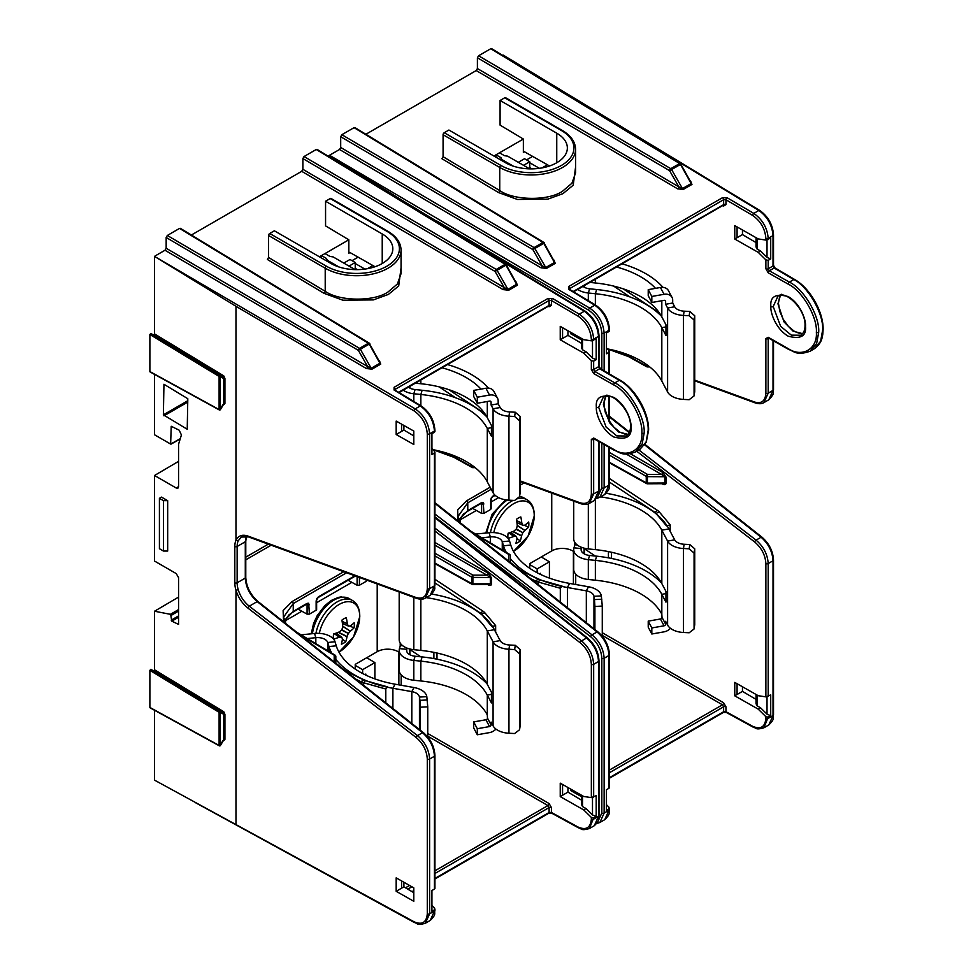 <?xml version="1.0" encoding="UTF-8"?>
<svg xmlns="http://www.w3.org/2000/svg" width="973" height="973" viewBox="0 0 973 973"><rect width="100%" height="100%" fill="white"/><g stroke="black" fill="none" stroke-linecap="round" stroke-linejoin="round"><path stroke-width="1.46" d="M400.207 643.031L400.207 645.476L402.713 645.731M477.305 728.716L477.305 734.761L473.693 727.95L473.693 721.905L477.305 728.716L489.516 726.563A1.642 1.289 152.1 0 0 491.097 724.934L491.097 722.075L493.08 725.822A18.268 10.545 0 0 0 508.952 733.241L514.632 733.533L519.558 729.75L519.558 653.844L514.632 649.563L508.952 649.271A18.268 10.545 180 0 1 493.08 641.852L487.291 630.93A84.906 49.015 0 0 0 426.113 597.629M477.305 734.761L489.516 732.608A9.049 7.066 152.1 0 0 495.926 729.057M399.185 591.998L399.185 639.626A17.684 10.217 0 0 0 413.805 649.684L420.847 650.402A84.906 49.015 180 0 1 487.291 684.335L491.438 692.156L491.438 702.907L487.291 695.087A84.906 49.015 0 0 0 420.847 661.141L413.805 660.424A17.684 10.217 180 0 1 399.185 650.365L399.185 670.19A17.684 10.217 0 0 0 413.805 680.249L420.847 680.966A84.906 49.015 180 0 1 487.291 714.9L487.485 718.123A1.642 1.289 -27.9 0 1 485.916 719.752L473.693 721.905M301.107 634.846L314.534 633.472A17.684 10.217 180 0 1 335.028 641.754L336.269 645.817A84.906 49.015 -0 0 0 395.062 684.189L413.975 687.522A18.268 10.545 180 0 1 426.819 696.692L427.755 706.836L427.755 737.023M427.755 706.836L420.372 707.213L420.372 730.261M335.831 659.341A92.313 53.296 -0 0 0 392.897 688.276L411.81 691.608A10.861 6.276 180 0 1 419.448 697.057L419.947 700.341L427.317 699.976M420.372 707.213L419.947 700.341M519.558 729.75L520.202 725.493L520.202 649.587L519.558 653.844M514.632 649.563L515.276 645.306L509.597 645.014A10.861 6.276 180 0 1 500.158 640.599L494.381 629.689A92.313 53.296 0 0 0 431.781 594.077M515.276 645.306L520.202 649.587M307.31 638.556L315.824 637.68A10.289 5.935 180 0 1 327.731 642.496L328.971 646.559A92.313 53.296 -0 0 0 331.757 653.163M486.95 683.703A92.313 53.296 0 0 0 422.124 656.933L415.094 656.216A10.289 5.935 180 0 1 406.592 650.365A10.289 5.935 180 0 1 406.75 649.344L407.115 648.14M399.185 650.365A17.684 10.217 180 0 1 399.453 648.602L400.402 645.5M351.873 582.341L316.626 602.688M301.849 611.226L285.551 620.628A14.814 8.55 0 0 0 284.493 621.309M355.23 669.083L355.23 664.364L377.208 651.679A14.814 8.55 180 0 1 399.185 652.348M345.342 670.762L363.647 679.957A8.222 4.756 0 0 0 365.434 680.638L387.595 686.877L385.795 689.018L385.795 702.834M356.154 679.336L360.947 681.745A12.345 7.127 0 0 0 363.634 682.778L385.795 689.018M495.646 632.097L495.646 625.578L484.846 612.795A12.345 7.127 0 0 0 483.07 611.239L434.931 579.276M434.931 582.888L479.969 612.795A8.222 4.756 0 0 1 481.149 613.829L491.961 626.624L495.646 625.578M433.885 652.348L433.885 658.599M436.986 653.017L436.986 659.195M409.901 649.563L420.798 656.799M477.305 403.26L473.693 396.449L473.693 390.404L485.916 388.239A9.049 7.066 -27.9 0 1 493.907 391.401L497.519 398.212A9.049 7.066 152.1 0 0 489.516 395.062L477.305 397.215L477.305 403.26L489.516 401.107A1.642 1.289 152.1 0 1 491.097 402.165L490.635 401.302M477.305 397.215L473.693 390.404M453.892 457.31L432.924 449.648A84.906 49.015 180 0 1 487.291 481.83L493.08 492.752A18.268 10.545 0 0 0 508.952 500.171L514.632 500.45L519.558 496.668L519.558 420.762L514.632 416.48L508.952 416.201A18.268 10.545 180 0 1 493.08 408.782L491.097 405.036L491.097 402.165M519.558 496.668L520.202 492.411L520.202 416.505L519.558 420.762M514.632 416.48L515.276 412.224L509.597 411.944A10.861 6.276 180 0 1 500.158 407.529L498.176 403.783L491.097 405.036M515.276 412.224L520.202 416.505M498.176 403.783L498.176 400.912A9.049 7.066 152.1 0 0 497.519 398.212M403.211 390.197A17.684 10.217 0 0 0 413.805 393.761L420.847 394.479A84.906 49.015 180 0 1 487.291 428.424L491.438 436.245L491.438 425.493L487.291 417.672A84.906 49.015 -0 0 0 420.847 383.739L415.362 383.18M408.49 387.145A10.289 5.935 0 0 0 415.094 389.553L422.124 390.27A92.313 53.296 180 0 1 486.95 417.04M355.23 269.618L355.23 262.503L349.015 266.103M355.23 262.503L350 259.487L343.785 263.075M481.003 389.115A84.906 49.015 -0 0 0 442.034 367.782M488.458 388.118A92.313 53.296 -0 0 0 447.58 364.583M448.723 389.614L483.07 412.43A12.345 7.127 180 0 1 484.846 413.975L485.795 415.094M439.103 386.84L455.498 397.738M355.23 268.353L357.444 269.63M598.675 407.31L606.118 427.074L616.773 435.904L626.247 435.989C629.154 433.946 630.577 430.711 630.492 426.283C631.295 410.156 610.801 390.38 603.406 396.923L598.675 407.31A1.642 0.949 0 0 1 596.364 407.322C595.379 397.385 601.144 394.053 613.671 397.325C626.49 404.865 631.684 421.552 630.978 426.965C631.964 436.889 626.198 440.222 613.671 436.95C600.864 429.409 595.671 412.722 596.364 407.322M628.181 434.408L618.658 431.988L609.475 422.647L603.43 404.573L605.936 396.072M401.058 267.843L398.699 285.953L388.385 294.43L373.352 299.903L342.873 300.207L324.033 293.323L267.393 259.475L268.548 257.468L325.213 291.316C339.358 301.435 373.912 301.788 388.045 291.973L397.398 283.982L401.058 273.644L401.058 250.073A44.43 25.651 180 0 1 388.045 268.207A44.43 25.651 180 0 1 325.213 268.207L268.548 235.502A1.642 0.949 -60 0 1 269.716 233.484L274.374 230.796L331.039 263.513A36.196 20.895 0 0 0 382.231 263.513A36.196 20.895 0 0 0 392.824 248.735A36.196 20.895 0 0 0 382.231 233.958L325.566 201.241L330.224 198.553A1.642 0.949 -60 0 1 331.039 198.468L387.704 231.185A1.642 0.949 -60 0 0 386.877 231.27L330.224 198.553M154.537 374.398L154.537 434.773L170.64 444.065L171.224 426.271L179.19 430.2L181.416 434.943L178.558 444.284L178.558 486.682L177.901 488.178L176.235 488.02L154.537 475.493L154.537 561.056L176.235 573.596L178.558 577.621L178.558 624.386L171.807 621.151L170.64 614.364L154.537 611.226L154.537 669.813L223.778 711.762L222.781 712.808L223.754 714.328L220.263 712.309L220.105 745.33M222.781 740.708L220.263 745.427L219.107 745.427L219.107 712.309L149.878 670.373L149.878 707.432L219.703 745.768M149.878 334.493L150.876 333.447L220.105 375.396A0.827 0.669 120 0 1 220.263 376.442L220.397 409.621L219.107 409.548L219.107 376.442L149.878 334.493L149.878 371.552L219.703 409.888M552.603 813.124A1.642 0.961 -61.3 0 1 551.788 813.221A1.642 0.961 -61.3 0 1 551.423 812.455L578.096 827.05C586.111 830.492 590.526 827.853 591.353 819.12L591.353 817.429L593.664 817.904L596.194 816.456L592.496 814.924L592.496 797.556M596.194 816.456L596.194 795.659L591.353 797.629L583.715 796.473L560.241 783.156L560.241 796.595L583.715 809.913L591.353 817.429M591.353 797.629L591.353 664.316C590.806 655.887 587.084 648.711 580.2 642.776L434.931 531.039M520.202 480.893L580.2 502.834C587.084 504.707 590.806 501.74 591.353 493.943L591.353 439.407A1.642 0.949 0 0 0 593.664 439.395L593.664 493.931L589.164 503.491M594.016 438.641L594.041 438.799A1.642 0.937 -60.4 0 1 593.7 438.045L613.671 449.38C627.609 458.733 643.104 449.781 641.839 433.119C643.104 417.879 627.609 391.365 613.671 384.894L593.7 373.559A1.642 0.937 -60.4 0 1 594.856 371.54L614.827 382.876C629.336 389.614 645.464 417.235 644.15 433.119L642.095 444.308L635.564 451.983L639.675 449.611L646.096 441.997L648.115 430.832C649.405 414.96 633.545 387.181 619.278 380.309L599.648 368.779L594.856 371.54L593.664 369.533L598.504 366.748L598.504 336.342C597.629 325.833 592.898 317.466 584.323 311.238L328.083 156.094M596.194 359.669L596.194 338.872L591.353 340.83L583.715 339.686L560.241 326.369L560.241 339.796L583.715 353.114L591.353 360.63L593.664 361.117L596.194 359.669L592.496 358.137L592.496 340.769M591.353 340.83L591.353 339.139C590.526 329.47 586.111 321.82 578.096 316.164L551.423 300.511A1.642 0.924 -59.6 0 1 552.603 298.492L547.969 298.468L394.089 387.303L394.077 390.027A1.642 0.937 -58.7 0 1 394.904 389.954L394.904 389.954A1.642 0.937 -58.7 0 1 395.22 390.684L395.233 390.149M486.974 584.177L490.319 583.764L490.319 577.5A1.642 0.949 180 0 1 491.462 577.767L488.142 573.17A1.642 0.937 120 0 1 486.974 575.189L434.931 545.148M488.081 584.469A1.642 0.949 -60.9 0 1 488.142 584.846C490.149 585.807 491.256 585.527 491.462 584.031L491.462 577.767M413.793 435.892L403.892 430.066L403.892 425.444M434.457 431.416L434.445 432.267L431.927 433.715L431.927 454.513L434.445 453.041L434.457 451.217L431.927 448.65M413.793 892.679L403.892 886.865L403.892 882.243M434.457 888.203L434.445 889.054L431.927 890.502L431.927 911.3L434.445 909.828L434.457 908.004L431.927 905.437M306.848 604.038A1.642 1.338 120 0 0 308.709 603.224L309.39 614.121L316.14 610.229L316.14 600.827L318.122 597.556A1.642 0.949 -120 0 0 318.463 596.802L316.821 598.541M359.426 577.463L359.426 585.235L366.176 581.343L366.176 579.932M328.606 155.789L585.162 311.165A1.642 0.937 121.3 0 0 584.323 311.238L579.263 314.157C587.972 320.299 592.776 328.631 593.664 339.127L593.664 340.343M153.539 334.992L154.537 333.934L223.778 375.894L222.781 376.928L150.876 333.447M154.537 710.266L154.537 780.151L414.036 921.759C422.051 925.201 426.478 922.562 427.293 913.842L427.293 759.037C426.746 750.609 423.036 743.421 416.14 737.485L247.908 608.076C242.289 603.54 238.312 597.617 235.977 590.283A22.209 12.819 60 0 1 234.809 582.778L234.809 546.473A22.209 12.819 60 0 1 235.977 540.295L235.977 540.307C238.312 535.636 242.289 534.213 247.908 536.05L416.14 597.544C423.036 599.417 426.746 596.461 427.293 588.653L427.293 433.849C426.478 424.192 422.051 416.529 414.036 410.886L235.977 306.3L154.537 256.398L154.537 333.934M154.537 256.398L415.216 408.867C423.924 415.021 428.716 423.34 429.616 433.849L429.616 588.653L425.323 598.091L430.224 595.257L434.445 585.855L434.457 451.217M379.129 360.411L380.723 364.121L372.027 369.144L366.407 368.548L164.996 250.243L154.987 256.033M164.996 250.243L166.164 248.237L367.587 366.529L358.368 350.365L166.164 237.485L166.164 248.237M166.164 237.485L167.332 235.466L359.536 348.358A1.642 0.924 120.4 0 0 358.368 350.365L360.351 349.246L371.212 368.268L367.587 366.529A1.642 0.924 120.4 0 1 366.407 368.548M378.643 360.144L369.582 343.895A1.642 0.937 121.3 0 0 369.266 343.153A1.642 0.937 121.3 0 0 368.426 343.226L179.543 228.412L167.332 235.466M179.543 228.412L180.71 229.093M515.836 281.477L517.441 285.186L508.733 290.222L503.126 289.613L301.715 171.321L191.377 235.028M301.715 171.321L302.871 169.302L504.294 287.607L495.075 271.443L302.871 158.55L302.871 169.302M302.871 158.55L304.038 156.544L496.254 269.436A1.642 0.924 120.4 0 0 495.075 271.443L497.069 270.312L507.918 289.334L504.294 287.607A1.642 0.924 120.4 0 1 503.126 289.613M515.362 281.221L506.288 264.96A1.642 0.937 121.3 0 0 505.972 264.218A1.642 0.937 121.3 0 0 505.145 264.303L316.261 149.489L304.038 156.544M316.261 149.489L317.417 150.158M149.878 670.373L150.876 669.315L220.105 711.263A0.827 0.669 120 0 1 220.263 712.309L219.107 712.309L220.105 711.263L222.781 712.808L150.876 669.315M153.539 670.859L154.537 669.813M178.558 597.106L154.537 611.226M413.793 887.863L413.793 901.29L396.181 891.304L396.181 877.865L413.793 887.863M401.557 880.918L401.557 888.203L396.181 891.304M413.793 431.063L413.793 444.503L396.181 434.517L396.181 421.078L413.793 431.063M401.557 424.131L401.557 431.416L403.892 430.066M396.181 434.517L401.557 431.416M560.241 796.595L562.564 795.245L562.564 784.481L562.552 795.233L567.94 792.144L581.513 800.122M567.94 787.522L567.94 792.144M582.523 795.792L582.523 806.568L581.513 804.464L581.513 795.221M562.564 338.458L562.564 327.682L562.564 338.458L567.94 335.357L581.513 343.323M567.94 330.735L567.94 335.357M582.523 339.005L582.523 349.781L581.513 347.677L581.513 338.434M358.113 257.152L352.031 260.667M375.006 266.736L349.988 252.542L348.833 253.223L348.833 239.796L324.982 253.564L329.944 256.434L333.131 256.921L355.096 269.606M321.491 258.003L321.491 255.583L324.982 253.564M319.399 256.787L321.491 255.583L326.454 258.453L327.305 260.29L338.799 266.918M325.566 201.241L325.566 225.894L348.833 239.796M161.506 497.118L167.672 500.669L163.488 500.669L159.414 498.322L161.506 497.118M163.488 500.669L163.488 551.059L167.672 551.059L167.672 500.669M170.64 444.065L180.273 438.689M187.23 429.263L163.379 414.826L163.951 384.262L187.801 398.699L187.23 429.263M178.558 461.372L154.537 475.493M434.445 889.054L434.445 756.24C433.861 747.069 429.884 739.225 422.525 732.705L257.2 601.606C249.854 595.087 245.877 587.23 245.293 578.071L245.293 541.766L237.144 546.473L237.144 582.778A20.567 11.871 -120 0 0 238.215 589.723L235.977 590.283L235.977 824.289M222.781 376.928L223.754 378.448L219.107 376.442L220.105 375.396L222.781 376.928M220.263 409.548L222.781 404.841M224.921 378.448L223.754 378.448L223.754 403.503L224.921 403.503L224.921 378.448L223.778 375.894M224.921 714.328L223.754 714.328L223.754 739.383L224.921 739.383L224.921 714.328L223.778 711.762M163.488 551.059L159.414 548.699L159.414 498.322M283.544 621.771L283.119 610.594L292.082 601.569L343.749 571.735M309.39 614.121L307.079 614.133L298.079 609.122M316.152 608.903L316.14 610.229M359.426 585.235L357.103 585.247L348.115 580.236M366.176 580.017L366.176 581.343M364.875 269.083L355.23 263.513M364.851 674.642L365.836 674.07L365.836 675.116M372.914 265.544L367.514 268.657M374.885 678.874L374.885 662.589L366.748 657.724M374.885 662.589L362.637 669.655L355.23 665.386M362.637 669.655L362.637 673.511M234.809 582.778A1.642 0.949 180 0 0 237.144 582.778L245.293 578.071A1.642 0.949 0 0 0 245.78 577.403L245.78 541.097A1.642 0.949 0 0 1 245.293 541.766L246.242 536.318M416.14 597.544A1.642 1.095 -69.9 0 0 416.736 598.407L248.492 536.914L241.426 537.035L238.215 540.757A20.567 11.871 -120 0 0 237.144 546.473A1.642 0.949 180 0 1 234.809 546.473M238.215 589.723C240.38 596.51 244.053 601.995 249.258 606.191L417.502 735.6C424.982 742.058 429.02 749.867 429.616 759.025L429.616 913.829L425.323 923.268L430.224 920.434L434.445 911.044L434.457 908.004M593.664 817.904L589.37 828.546L594.284 825.724L598.504 816.323L598.504 661.518C597.909 652.36 593.944 644.515 586.585 637.984L434.931 517.745M434.931 528.108L581.55 640.891C589.03 647.349 593.068 655.157 593.664 664.316L593.664 797.13M591.353 493.943A1.642 0.949 0 0 0 593.664 493.931L598.504 491.146A1.642 0.949 0 0 0 598.991 490.477C597.848 493.725 601.29 493.189 594.284 500.536L598.504 491.146L598.504 441.341M348.833 253.223A1.642 0.949 60 0 1 349.173 252.469A1.642 0.949 60 0 1 349.988 252.542M268.548 257.468L268.548 235.502M327.305 261.36L327.305 260.29M326.454 260.873L326.454 258.453M589.37 828.546L589.37 828.546C580.553 831.064 581.988 828.582 578.449 827.816A1.642 0.961 -61.3 0 1 578.096 827.05M434.445 432.267L434.445 431.051C433.569 420.543 428.85 412.175 420.275 405.948L394.077 390.027M401.557 888.179L403.892 886.865M582.523 806.568L586.014 808.551L583.715 809.913M582.523 349.781L586.014 351.764L583.715 353.114M562.552 338.446L560.241 339.796M586.014 351.764L592.496 358.137M586.014 808.551L592.496 814.924M335.332 655.571A1.642 0.949 120.9 0 0 335.028 655.121A1.642 0.949 120.9 0 0 334.201 655.194A1.642 1.338 -0 0 1 335.831 656.532L335.831 662.978M346.595 572.769L293.238 603.576L283.605 617.077L285.648 623.438M284.311 620.847L293.238 611.372L307.067 603.382A1.642 0.949 60 0 1 306.726 604.136L307.079 604.732L306.373 604.342M180.382 228.339L369.266 343.153A1.642 1.642 0 0 1 369.849 343.761L360.351 349.246A1.642 0.949 -120 0 0 359.536 348.358L368.426 343.226A1.642 0.949 -120 0 1 369.241 344.114L379.908 363.233L379.835 361.664M317.089 149.416L505.972 264.218A1.642 1.642 0 0 1 506.556 264.826L497.069 270.312A1.642 0.949 -120 0 0 496.254 269.436L505.145 264.303A1.642 0.949 -120 0 1 505.96 265.179L516.627 284.311L516.541 282.742M578.449 827.816L551.788 813.221L548.772 813.258A1.642 0.949 60 0 0 549.113 812.504L551.423 812.455L551.423 807.566L549.1 803.552L427.755 733.496M548.857 306.094A1.642 0.949 -60.9 0 1 549.1 306.763L551.423 305.4L551.423 300.511L549.113 300.462L395.233 389.309A1.642 0.949 -120 0 0 394.089 387.303M448.249 453.613L471.723 466.699A1.642 0.949 119.1 0 0 472.075 467.454L445.889 452.859M472.878 465.885L472.89 467.66L475.165 467.648M488.884 584.469L472.89 584.542L472.878 583.849L490.319 583.764A1.642 0.949 180 0 1 491.462 584.031M472.89 584.25L472.89 584.542A1.642 1.642 0 0 1 472.075 584.335L434.931 563.635M434.931 563.075L471.723 583.581A1.642 0.949 119.1 0 0 472.075 584.335M434.931 555.887L471.723 577.135A1.642 0.949 0 0 0 472.878 577.403L490.319 577.5L486.974 575.189L472.89 575.116L472.878 583.849A1.642 0.949 0 0 1 471.723 583.581L471.723 577.135A1.642 0.937 -60 0 1 472.89 575.116L434.931 553.199M342.119 621.37L347.288 623.79A52.615 33.702 -123.2 0 0 346.303 617.709A14.85 8.575 120 0 0 341.912 620.117A52.615 28.412 65.5 0 1 342.727 626.296L342.703 626.527A52.615 37.315 89.6 0 1 341.997 629.373L341.742 629.811A52.615 36.439 154.2 0 1 339.589 631.745L339.382 631.878A52.615 26.794 177.1 0 1 333.617 633.97A14.85 8.575 120 0 0 333.338 636.67A14.85 8.575 120 0 0 333.496 639.042M342.435 639.2L345.756 641.742A52.615 33.702 -123.2 0 0 346.996 636.743L338.251 632.328M341.815 637.327L341.815 637.327A52.615 14.777 48.5 0 1 342.423 639.079L342.423 639.249A52.615 28.412 65.5 0 1 341.365 644.138A14.85 8.575 120 0 0 343.554 643.214A14.85 8.575 120 0 0 345.756 641.742M338.932 652.092A29.093 16.796 120 0 0 359.706 616.979A29.093 16.796 120 0 0 342.168 602.968A29.093 16.796 120 0 0 319.302 633.362M347.288 623.79L342.143 621.565M342.411 623.389L348.298 625.931A52.615 20.068 -139.8 0 0 347.349 623.997M342.703 626.125L350.329 631.161A52.615 32.097 5.8 0 0 354.038 627.877A14.85 8.575 120 0 0 354.33 625.189A14.85 8.575 120 0 0 354.16 622.744A52.615 26.794 177.1 0 1 350.45 625.821L350.304 625.894A52.615 12.673 -166.6 0 1 348.541 626.089M350.329 631.161L342.727 626.393M341.851 629.677L348.37 633.459A52.615 41.73 -18.2 0 0 350.183 631.319M348.37 633.459L341.487 630.042M338.531 632.219L347.057 636.537A52.615 42.605 -97.4 0 0 348.115 633.885M334.493 633.691L339.468 637.181A52.615 17.964 21.8 0 0 341.572 637.181L336.123 633.131M339.468 637.181L334.323 633.739M333.544 639.091A52.615 32.097 5.8 0 0 339.261 637.218M349.623 625.98L354.038 627.877M516.639 520.616L521.82 523.036A52.615 33.702 -123.2 0 0 520.823 516.955A14.85 8.575 120 0 0 516.432 519.351A52.615 28.412 65.5 0 1 517.247 525.529L517.235 525.773A52.615 37.315 89.6 0 1 516.517 528.619L516.262 529.044A52.615 36.439 154.2 0 1 514.109 530.99L513.914 531.112A52.615 26.794 177.1 0 1 508.149 533.216A14.85 8.575 120 0 0 507.857 535.904A14.85 8.575 120 0 0 508.015 538.276M516.955 538.434L520.275 540.976A52.615 33.702 -123.2 0 0 521.516 535.989L512.783 531.562M516.335 536.573L516.335 536.573A52.615 14.777 48.5 0 1 516.943 538.312L516.955 538.483A52.615 28.412 65.5 0 1 515.885 543.384A14.85 8.575 120 0 0 518.074 542.447A14.85 8.575 120 0 0 520.275 540.976M513.452 551.338A29.093 16.796 120 0 0 534.226 516.213A29.093 16.796 120 0 0 516.687 502.214A29.093 16.796 120 0 0 493.822 532.608M521.82 523.036L516.675 520.798M516.931 522.623L522.817 525.177A52.615 20.068 -139.8 0 0 521.869 523.231M517.235 525.371L524.861 530.407A52.615 32.097 5.8 0 0 528.57 527.123A14.85 8.575 120 0 0 528.85 524.423A14.85 8.575 120 0 0 528.68 521.99A52.615 26.794 177.1 0 1 524.982 525.055L524.824 525.128A52.615 12.673 -166.6 0 1 523.06 525.335M524.861 530.407L517.247 525.639M516.383 528.911L522.89 532.693A52.615 41.73 -18.2 0 0 524.702 530.565M522.89 532.693L516.018 529.276M513.051 531.465L521.589 535.77A52.615 42.605 -97.4 0 0 522.635 533.131M509.025 532.924L513.987 536.415A52.615 17.964 21.8 0 0 516.091 536.415L510.655 532.365L516.128 536.415M513.987 536.415L508.843 532.985M508.064 538.337A52.615 32.097 5.8 0 0 513.793 536.451M524.143 525.213L528.57 527.123M651.825 302.494L648.225 295.683L648.225 289.638L660.436 287.485A9.049 7.066 -27.9 0 1 668.439 290.635L672.039 297.446A9.049 7.066 152.1 0 0 664.048 294.296L651.825 296.449L651.825 302.494L664.048 300.341A1.642 1.289 152.1 0 1 665.617 301.411L665.155 300.535M651.825 296.449L648.225 289.638M628.412 356.556L607.444 348.893A84.906 49.015 180 0 1 661.822 381.063L667.6 391.985A18.268 10.545 0 0 0 683.472 399.404L689.164 399.696L694.077 395.914L694.077 320.008L689.164 315.726L683.472 315.434A18.268 10.545 180 0 1 667.6 308.015L665.617 304.269L665.617 301.411M694.077 395.914L694.722 391.657L694.722 315.751L694.077 320.008M689.164 315.726L689.808 311.469L684.116 311.178A10.861 6.276 180 0 1 674.678 306.763L672.696 303.017L665.617 304.269M689.808 311.469L694.722 315.751M672.696 303.017L672.696 300.158A9.049 7.066 152.1 0 0 672.039 297.446M577.731 289.431A17.684 10.217 0 0 0 588.324 293.007L595.367 293.724A84.906 49.015 180 0 1 661.822 327.658L665.958 335.478L665.958 324.739L661.822 316.918A84.906 49.015 -0 0 0 595.367 282.973L589.893 282.413M583.022 286.378A10.289 5.935 0 0 0 589.614 288.799L596.656 289.516A92.313 53.296 180 0 1 661.47 316.274M529.762 168.852L529.762 161.749L523.535 165.337M529.762 161.749L524.52 158.721L518.305 162.321M655.522 288.349A84.906 49.015 -0 0 0 616.554 267.016M662.978 287.363A92.313 53.296 -0 0 0 622.1 263.817M623.243 288.847L657.59 311.664A12.345 7.127 180 0 1 659.366 313.221L660.314 314.328M613.622 286.086L630.03 296.972M529.762 167.587L531.963 168.864M574.727 542.265L574.727 544.722L577.232 544.977M651.825 627.95L651.825 634.007L648.225 627.184L648.225 621.139L651.825 627.95L664.048 625.797A1.642 1.289 152.1 0 0 665.617 624.18L665.617 621.309L667.6 625.055A18.268 10.545 0 0 0 683.472 632.486L689.164 632.766L694.077 628.984L694.077 553.078L689.164 548.796L683.472 548.517A18.268 10.545 180 0 1 667.6 541.097L661.822 530.176A84.906 49.015 0 0 0 600.633 496.862M651.825 634.007L664.048 631.842A9.049 7.066 152.1 0 0 670.446 628.303M573.717 501.107L573.717 538.86A17.684 10.217 0 0 0 588.324 548.918L595.367 549.636A84.906 49.015 180 0 1 661.822 583.581L665.958 591.402L665.958 602.141L661.822 594.321A84.906 49.015 0 0 0 595.367 560.387L588.324 559.67A17.684 10.217 180 0 1 573.717 549.611L573.717 569.424A17.684 10.217 0 0 0 588.324 579.482L595.367 580.2A84.906 49.015 180 0 1 661.822 614.145L662.005 617.369A1.642 1.289 -27.9 0 1 660.436 618.986L648.225 621.139M475.627 534.08L489.066 532.717A17.684 10.217 180 0 1 509.548 541L510.789 545.062A84.906 49.015 -0 0 0 569.582 583.423L588.495 586.768A18.268 10.545 180 0 1 601.35 595.926L602.275 606.082L602.275 636.269M602.275 606.082L594.904 606.459L594.904 629.507M510.351 558.575A92.313 53.296 -0 0 0 567.417 587.51L586.33 590.854A10.861 6.276 180 0 1 593.968 596.303L594.467 599.587L601.849 599.21M594.904 606.459L594.467 599.587M694.077 628.984L694.722 624.727L694.722 548.821L694.077 553.078M689.164 548.796L689.808 544.539L684.116 544.26A10.861 6.276 180 0 1 674.678 539.845L668.901 528.923A92.313 53.296 0 0 0 606.313 493.311M689.808 544.539L694.722 548.821M481.83 537.789L490.343 536.926A10.289 5.935 180 0 1 502.263 541.742L503.503 545.804A92.313 53.296 -0 0 0 506.276 552.396M661.47 582.936A92.313 53.296 0 0 0 596.656 556.179L589.614 555.461A10.289 5.935 180 0 1 581.112 549.611A10.289 5.935 180 0 1 581.27 548.577L581.635 547.373M573.717 549.611A17.684 10.217 180 0 1 573.985 547.835L574.921 544.746M524.021 482.949L520.202 485.162M498.59 497.641L491.146 501.934M476.369 510.46L460.071 519.874A14.814 8.55 0 0 0 459.025 520.543M529.762 568.329L529.762 563.61L551.74 550.925A14.814 8.55 180 0 1 573.717 551.582M519.862 570.008L538.166 579.19A8.222 4.756 0 0 0 539.966 579.872L562.114 586.111L560.314 588.251L560.314 602.08M530.674 578.582L535.466 580.99A12.345 7.127 0 0 0 538.154 582.012L560.314 588.251M670.178 531.331L670.178 524.824L659.366 512.029A12.345 7.127 0 0 0 657.59 510.484L609.451 478.509M609.451 482.134L654.488 512.041A8.222 4.756 0 0 1 655.668 513.075L666.481 525.87L670.178 524.824M608.417 551.594L608.417 557.833M611.518 552.25L611.518 558.441M584.42 548.796L595.318 556.033M773.207 306.556L780.638 326.32L791.304 335.138L800.767 335.235C803.686 333.18 805.097 329.944 805.012 325.517C805.826 309.39 785.32 289.613 777.926 296.169L773.207 306.556A1.642 0.949 0 0 1 770.884 306.556C769.898 296.631 775.676 293.299 788.191 296.558C801.01 304.099 806.203 320.798 805.51 326.198C806.495 336.123 800.718 339.455 788.191 336.196C775.384 328.655 770.19 311.956 770.884 306.556M802.603 333.666L793.092 331.173L783.958 321.82L777.95 303.807L780.455 295.318M575.578 167.076L573.219 185.186L562.905 193.676L547.872 199.137L517.405 199.453L498.553 192.569L441.912 158.721L443.08 156.702L499.745 190.562C513.878 200.669 548.431 201.034 562.564 191.219L571.929 183.216L575.578 172.89L575.578 149.319A44.43 25.651 180 0 1 562.564 167.453A44.43 25.651 180 0 1 499.745 167.453L443.08 134.736A1.642 0.949 -60 0 1 444.247 132.717L448.894 130.029L505.559 162.746A36.196 20.895 0 0 0 556.751 162.746A36.196 20.895 0 0 0 567.356 147.969A36.196 20.895 0 0 0 556.751 133.192L500.086 100.474L504.744 97.787A1.642 0.949 -60 0 1 505.571 97.714L562.224 130.418A1.642 0.949 -60 0 0 561.409 130.504L504.744 97.787M727.123 712.37A1.642 0.961 -61.3 0 1 726.32 712.455A1.642 0.961 -61.3 0 1 725.955 711.689L752.615 726.284C760.631 729.726 765.058 727.086 765.873 718.366L765.873 716.663L768.196 717.15L770.713 715.702L767.016 714.17L767.016 696.79M770.713 715.702L770.713 694.904L765.873 696.863L758.235 695.707L734.761 682.389L734.761 695.829L758.235 709.147L765.873 716.663M765.873 696.863L765.873 563.562C765.325 555.133 761.604 547.945 754.72 542.01L636.78 451.29M694.722 380.139L754.72 402.068C761.604 403.941 765.325 400.985 765.873 393.177L765.873 338.64A1.642 0.949 0 0 0 768.196 338.64L768.196 393.177L763.902 402.615L768.804 399.781L773.024 390.38L773.024 340.574M768.536 337.886L768.561 338.045A1.642 0.937 -60.4 0 1 768.22 337.29L788.191 348.626C802.129 357.967 817.624 349.027 816.359 332.352C817.624 317.125 802.129 290.599 788.191 284.128L768.22 272.805A1.642 0.937 -60.4 0 1 769.375 270.786L789.346 282.109C803.856 288.847 819.996 316.48 818.682 332.352L816.627 343.542L810.095 351.229L814.194 348.857L820.616 341.243L822.647 330.066C823.936 314.206 808.064 286.427 793.798 279.543L774.167 268.013L769.375 270.786L768.196 268.779L773.024 265.982L773.024 235.575C772.148 225.067 767.417 216.699 758.855 210.472L502.603 55.327M770.713 258.915L770.713 238.117L765.873 240.076L758.235 238.92L734.761 225.602L734.761 239.042L758.235 252.36L765.873 259.876L768.196 260.363L770.713 258.915L767.016 257.371L767.016 240.003M765.873 240.076L765.873 238.373C765.058 228.716 760.631 221.053 752.615 215.41L725.955 199.745A1.642 0.924 -59.6 0 1 727.123 197.738L722.489 197.701L568.621 286.536L568.597 289.261A1.642 0.937 -58.7 0 1 569.436 289.188L569.436 289.188A1.642 0.937 -58.7 0 1 569.752 289.93L569.764 289.382M661.494 483.423L664.839 482.997L664.839 476.734A1.642 0.949 180 0 1 665.994 477.001L662.662 472.416A1.642 0.937 120 0 1 661.494 474.435L626.223 454.063M662.601 483.703A1.642 0.949 -60.9 0 1 662.662 484.092C664.668 485.041 665.775 484.773 665.994 483.277L665.994 477.001M608.989 330.65L608.976 331.501L606.447 332.948L606.447 353.746L608.976 352.287L608.989 350.45L606.447 347.896M608.989 787.449L608.976 788.288L606.447 789.735L606.447 810.533L608.976 809.074L608.989 807.249L606.447 804.683M481.38 503.272A1.642 1.338 120 0 0 483.24 502.457L483.922 513.355L490.66 509.463L490.66 500.073L491.341 497.775L492.654 496.789A1.642 0.949 -120 0 0 492.995 496.035L491.341 497.775M503.126 55.035L759.682 210.399A1.642 0.937 121.3 0 0 758.855 210.472L753.783 213.391C762.504 219.545 767.296 227.864 768.196 238.373L768.196 239.577M410.497 205.534L329.506 155.266L589.735 308.113C598.444 314.255 603.248 322.586 604.136 333.082L604.136 370.847M553.649 259.645L555.255 263.355L546.546 268.39L540.939 267.782L339.528 149.489L329.506 155.266M339.528 149.489L340.696 147.47L542.107 265.775L532.888 249.611L422.841 184.967L340.696 136.719L340.696 147.47M340.696 136.719L341.851 134.712L534.068 247.604A1.642 0.924 120.4 0 0 532.888 249.611L534.882 248.48L545.731 267.502L542.107 265.775A1.642 0.924 120.4 0 1 540.939 267.782M553.175 259.39L544.102 243.128A1.642 0.937 121.3 0 0 543.785 242.386A1.642 0.937 121.3 0 0 542.958 242.472L354.075 127.658L341.851 134.712M354.075 127.658L355.23 128.327M690.368 180.723L691.961 184.432L683.265 189.455L677.646 188.847L476.235 70.555L365.897 134.262M476.235 70.555L477.402 68.536L678.826 186.84L669.594 170.676L477.402 57.796L477.402 68.536M477.402 57.796L478.57 55.777L670.774 168.67A1.642 0.924 120.4 0 0 669.594 170.676L671.589 169.557L682.438 188.58L678.826 186.84A1.642 0.924 120.4 0 1 677.646 188.847M689.881 180.455L680.82 164.206A1.642 0.937 121.3 0 0 680.504 163.464A1.642 0.937 121.3 0 0 679.665 163.537L490.781 48.723L478.57 55.777M490.781 48.723L491.949 49.392M581.513 796.668L570.713 790.55L570.713 789.091M570.713 790.55L571.978 789.808M581.513 339.881L570.713 333.751L570.713 332.304M570.713 333.751L571.978 333.021M737.072 683.703L737.072 694.479L737.096 683.715M737.096 694.491L742.46 691.389L756.033 699.356M742.46 686.768L742.46 691.389M757.043 695.038L757.043 705.802L756.033 703.698L756.033 694.467M737.072 226.916L737.072 237.68L737.096 226.928M737.096 237.692L742.46 234.59L756.033 242.569M742.46 229.969L742.46 234.59M757.043 238.251L757.043 249.015L756.033 246.911L756.033 237.667M532.632 156.385L526.563 159.9M549.538 165.982L524.508 151.788L523.365 152.457L523.365 139.042L499.502 152.81L504.476 155.68L507.651 156.167L529.628 168.852M496.011 157.237L496.011 154.816L499.502 152.81M493.919 156.033L496.011 154.816L500.986 157.687L501.837 159.523L513.33 166.164M500.086 100.474L500.086 125.128L523.365 139.042M597.75 496.644L601.825 487.899L601.825 443.226M601.825 369.485L601.825 333.094C600.998 323.425 596.583 315.775 588.568 310.119L437.145 221.187M597.75 821.832L601.825 813.075L601.825 658.271C601.278 649.842 597.556 642.667 590.672 636.731L434.931 516.931M458.076 521.005L457.651 509.828L466.614 500.803L490.149 487.218M483.922 513.355L481.599 513.379L472.61 508.368M490.672 508.137L490.66 509.463M539.395 168.317L529.762 162.759M539.37 573.875L540.356 573.304L540.356 574.35M547.434 164.79L542.046 167.903M549.417 578.12L549.417 561.822L541.268 556.957M549.417 561.822L537.157 568.901L529.762 564.632M537.157 568.901L537.157 572.744M768.196 717.15L763.902 727.792L768.804 724.958L773.024 715.569L773.024 560.764C772.44 551.594 768.463 543.749 761.105 537.23L644.685 444.916M638.945 450.037L756.082 540.124C763.562 546.583 767.6 554.391 768.196 563.549L768.196 696.364M434.931 514.012L592.022 634.846C599.502 641.304 603.54 649.113 604.136 658.271L604.136 813.075L599.842 822.501L604.744 819.68L608.976 810.278L608.989 807.249M608.976 788.288L608.976 655.474C608.38 646.315 604.415 638.47 597.057 631.939L434.931 503.394M604.136 444.539L604.136 487.887L599.842 497.325L604.756 494.491L608.976 485.101L608.976 447.276M523.365 152.457A1.642 0.949 60 0 1 523.705 151.703A1.642 0.949 60 0 1 524.508 151.788M443.08 156.702L443.08 134.736M501.837 160.594L501.837 159.523M500.986 160.107L500.986 157.687M752.615 726.284A1.642 0.961 -61.3 0 0 752.98 727.05C756.52 727.828 755.072 730.297 763.902 727.792L763.878 727.804M608.976 331.501L608.976 330.297C608.089 319.789 603.369 311.421 594.795 305.194L568.597 289.261M757.043 705.802L760.545 707.797L758.235 709.147M737.072 694.479L734.761 695.829M757.043 249.015L760.545 250.998L758.235 252.36M737.072 237.68L734.761 239.042M760.545 250.998L767.016 257.371M760.545 707.797L767.016 714.17M608.976 373.693L608.989 350.45M509.852 554.805A1.642 0.949 120.9 0 0 509.56 554.355A1.642 0.949 120.9 0 0 508.721 554.428A1.642 1.338 -0 0 1 510.351 555.765L510.351 562.212M491.231 489.261L467.77 502.81L458.125 516.322L460.168 522.671M458.83 520.081L467.77 510.606L481.586 502.627A1.642 0.949 60 0 1 481.246 503.382L481.599 503.978L480.893 503.576M354.902 127.585L543.785 242.386A1.642 1.642 0 0 1 544.369 242.995L534.882 248.48A1.642 0.949 -120 0 0 534.068 247.604L542.958 242.472A1.642 0.949 -120 0 1 543.773 243.347L554.44 262.479L554.355 260.91M491.62 48.65L680.504 163.464A1.642 1.642 0 0 1 681.088 164.072L671.589 169.557A1.642 0.949 -120 0 0 670.774 168.67L679.665 163.537A1.642 0.949 -120 0 1 680.48 164.413L691.146 183.544L691.061 181.975M752.98 727.05L726.32 712.455L723.292 712.491A1.642 0.949 60 0 0 723.632 711.737L725.955 711.689L725.955 706.799L723.62 702.798L602.275 632.73M723.389 205.327A1.642 0.949 -60.9 0 1 723.62 206.008L725.955 204.634L725.955 199.745L723.632 199.708L569.764 288.543A1.642 0.949 -120 0 0 568.621 286.536M622.769 352.846L646.254 365.933A1.642 0.949 119.1 0 0 646.607 366.687L620.421 352.092M647.41 365.13L647.41 366.906L649.696 366.894M663.416 483.703L647.41 483.788L647.41 483.094L664.839 482.997A1.642 0.949 180 0 1 665.994 483.277M647.41 483.484L647.41 483.788A1.642 1.642 0 0 1 646.607 483.581L609.451 462.868M609.451 462.309L646.254 482.815A1.642 0.949 119.1 0 0 646.607 483.581M609.451 455.133L646.254 476.369A1.642 0.949 0 0 0 647.41 476.648L664.839 476.734L661.494 474.435L647.41 474.362L647.41 483.094A1.642 0.949 0 0 1 646.254 482.815L646.254 476.369A1.642 0.937 -60 0 1 647.41 474.362L609.451 452.445M485.916 719.752L489.516 726.563M426.819 696.692L419.448 697.057L419.448 729.531M509.597 645.014L508.952 649.271L508.952 733.241M413.975 687.522L411.81 691.608L411.81 723.462M395.062 684.189L392.897 688.276L392.897 708.478M500.158 640.599L493.08 641.852L493.08 725.822M494.381 629.689L487.291 630.93L487.291 684.335M487.485 718.123L491.097 724.934M487.291 714.9L487.291 695.087L491.438 694.357M336.269 645.817L328.971 646.559L328.971 651.496M335.028 641.754L327.731 642.496L327.731 650.755M420.847 650.402L420.847 599.21M413.805 649.684L413.805 597.337M422.124 656.933L420.847 661.141L420.847 680.966M415.094 656.216L413.805 660.424L413.805 680.249M314.534 633.472L315.824 637.68L315.824 643.64M406.75 651.399L406.75 649.344L399.453 648.602M409.56 654.537L409.56 648.918M285.551 620.628L285.551 623.292M377.208 651.679L377.208 583.97M363.634 685.272L363.634 682.778L365.434 680.638M481.149 614.231L484.846 612.795M360.947 683.143L360.947 681.745L363.647 679.957M479.969 613.306L483.07 611.239M489.516 395.062L485.916 388.239M509.597 411.944L508.952 416.201L508.952 500.171M500.158 407.529L493.08 408.782L493.08 492.752M487.291 417.672L487.291 401.496M487.291 481.83L487.291 428.424L491.438 427.694M420.847 405.717L420.847 394.479L422.124 390.27M413.805 401.435L413.805 393.761L415.094 389.553M420.847 383.739L420.847 380.017M409.56 387.874L409.56 386.524M484.043 414.206L484.846 413.975M482.401 412.759L483.07 412.43M309.39 604.732A1.642 0.949 180 0 1 307.079 604.732L307.079 614.133M630.978 426.965A1.642 0.949 180 0 1 630.492 426.283M628.144 434.347L625.578 434.347L620.008 432.231L613.878 427.159L608.672 420.032L605.23 412.114L603.905 403.892A1.642 0.949 180 0 1 603.43 404.573M324.033 293.323A1.642 0.937 120.9 0 0 325.213 291.316L325.213 268.207A1.642 0.949 120 0 1 326.381 266.201A42.776 24.702 0 0 0 386.877 266.201A42.776 24.702 0 0 0 386.877 231.27M170.457 614.291L178.558 609.585M382.231 263.513L382.231 233.958M488.142 584.846L487.461 584.469M401.192 674.909L401.192 685.272M437.096 450.523L450.487 455.413M593.7 438.045L591.353 439.407M593.664 361.117L593.664 369.533A1.642 0.949 180 0 1 591.353 369.545L593.7 373.559M591.353 369.545L591.353 360.63M549.1 306.763L548.395 306.373M434.931 542.46L488.142 573.17M318.463 596.802L354.853 575.797M292.082 601.569A1.642 0.949 -120 0 1 293.238 603.576L293.238 611.372A1.642 0.949 60 0 1 292.897 612.114L289.017 614.827L284.347 620.944M308.709 603.224L307.067 603.382M414.036 410.886A1.642 0.924 120.4 0 1 415.216 408.867L420.275 405.948A1.642 0.937 -58.7 0 1 421.114 405.875L394.758 389.991M552.603 298.492L579.263 314.157A1.642 0.924 -59.6 0 0 578.096 316.164M434.931 431.732L434.931 430.382A1.642 0.949 0 0 1 434.445 431.051L429.616 433.849A1.642 0.949 180 0 1 427.293 433.849M427.293 588.653A1.642 0.949 180 0 0 429.616 588.653L434.445 585.855A1.642 0.949 0 0 0 434.931 585.187C433.8 588.434 437.23 587.899 430.224 595.257M427.293 913.842A1.642 0.949 0 0 0 429.616 913.829L434.445 911.044A1.642 0.949 180 0 0 434.931 910.363C433.946 913.781 436.768 914.012 430.224 920.434M434.931 888.531L434.931 755.559A1.642 0.949 0 0 1 434.445 756.24L429.616 759.025A1.642 0.949 0 0 1 427.293 759.037M405.498 887.802L409.56 885.454M434.931 870.811L547.933 805.571L427.755 736.184M398.869 684.858L398.869 652.129M245.78 557.164L268.305 544.162M235.977 306.3L235.977 540.295L238.215 540.757M223.778 404.744L224.921 403.503M223.778 740.623L224.921 739.383M585.162 311.165C593.603 317.186 598.213 325.359 598.991 335.673A1.642 0.949 180 0 1 598.504 336.342L593.664 339.127A1.642 0.949 0 0 1 591.353 339.139M591.353 819.12A1.642 0.949 180 0 0 593.664 819.12L598.504 816.323A1.642 0.949 180 0 0 598.991 815.654L598.991 660.849A1.642 0.949 180 0 1 598.504 661.518L593.664 664.316A1.642 0.949 0 0 1 591.353 664.316M372.027 369.144A1.642 0.949 60 0 1 371.212 368.268L379.908 363.233A1.642 0.949 60 0 0 380.723 364.121M508.733 290.222A1.642 0.949 60 0 1 507.918 289.334L516.627 284.311A1.642 0.949 60 0 0 517.441 285.186M416.14 737.485A1.642 0.766 -52.4 0 1 417.502 735.6L422.525 732.705A1.642 0.778 -51.6 0 1 423.352 732.62L258.015 601.533A1.642 0.778 -51.6 0 0 257.2 601.606L249.258 606.191A1.642 0.766 -52.4 0 0 247.908 608.076M580.2 642.776A1.642 0.766 -52.4 0 1 581.55 640.891L586.585 637.984A1.642 0.778 128.4 0 1 587.4 637.899L434.931 517.016M176.235 488.02L178.558 486.634M178.558 611.105L171.224 615.374M171.224 620.154L178.558 615.909M178.558 617.259L171.807 621.151M163.379 414.826L187.801 400.718M187.801 402.068L163.951 415.836M271.139 545.196L245.78 559.84M334.201 661.932L334.201 655.194L299.696 634.578M357.103 585.247L357.103 576.612M398.687 392.253L549.113 305.4L549.113 300.462A1.642 0.949 -120 0 0 547.969 298.468M412.029 891.645L413.793 890.623M434.931 878.424L549.113 812.504L549.113 807.566L434.931 873.486M411.895 886.78L407.796 889.152M269.716 233.484L326.381 266.201M613.671 384.894A1.642 0.937 119.6 0 1 614.827 382.876L619.278 380.309A1.642 0.961 120.4 0 1 620.105 380.224C635.442 388.823 648.955 412.516 648.602 430.151A1.642 0.949 180 0 1 648.115 430.832M474.301 466.955L472.878 466.967A1.642 0.949 180 0 1 471.723 466.699L471.723 465.058M549.1 803.552A1.642 0.937 120 0 1 547.933 805.571L549.113 807.566A1.642 0.949 180 0 1 551.423 807.566M551.423 305.4A1.642 0.949 0 0 0 549.113 305.4L547.933 306.094M580.2 502.834A1.642 1.095 110.1 0 0 580.784 503.698C584.469 504.841 587.327 504.732 589.383 503.369L594.272 500.536M644.15 433.119A1.642 0.949 180 0 1 641.839 433.119M594.041 438.799L614.012 450.134A1.642 0.937 -60.4 0 1 613.671 449.38M598.991 335.673L598.991 366.079A1.642 0.949 180 0 1 598.504 366.748L599.648 368.779A1.642 0.961 120.4 0 1 600.475 368.694L620.105 380.224M414.036 921.759A1.642 0.961 118.7 0 0 414.401 922.526L195.682 802.798M248.492 536.914A1.642 1.095 -69.9 0 1 247.908 536.05M317.089 598.687L316.626 600.159A1.642 0.949 180 0 1 316.14 600.827M338.969 652.153L353.54 636.877L359.779 616.602C359.742 608.697 357.286 603.296 352.384 600.438L349.234 598.614A30.686 17.721 120 0 0 334.469 599.806A30.686 17.721 120 0 0 312.455 633.691M352.384 600.438A30.686 17.721 120 0 0 337.619 601.63A30.686 17.721 120 0 0 315.945 633.362M341.73 637.218L336.196 633.107L341.608 637.181M348.334 626.004L342.411 623.438L348.431 626.077M513.489 551.399L528.059 536.111L534.299 515.848C534.274 507.93 531.805 502.542 526.916 499.672L523.766 497.848A30.686 17.721 120 0 0 519.582 496.498M526.916 499.672A30.686 17.721 120 0 0 516.541 498.991M513.087 500.377A30.686 17.721 120 0 0 512.151 500.864A30.686 17.721 120 0 0 490.465 532.608M507.322 500.037A30.686 17.721 120 0 0 486.986 532.924M522.866 525.238L516.943 522.683L522.951 525.311M664.048 294.296L660.436 287.485M684.116 311.178L683.472 315.434L683.472 399.404M674.678 306.763L667.6 308.015L667.6 391.985M661.822 316.918L661.822 300.73M661.822 381.063L661.822 327.658L665.958 326.928M595.367 304.95L595.367 293.724L596.656 289.516M588.324 300.669L588.324 293.007L589.614 288.799M595.367 282.973L595.367 279.251M584.08 287.12L584.08 285.77M658.563 313.44L659.366 313.221M656.921 312.005L657.59 311.664M660.436 618.986L664.048 625.797M601.35 595.926L593.968 596.303L593.968 628.765M684.116 544.26L683.472 548.517L683.472 632.486M588.495 586.768L586.33 590.854L586.33 622.708M569.582 583.423L567.417 587.51L567.417 607.711M674.678 539.845L667.6 541.097L667.6 625.055M668.901 528.923L661.822 530.176L661.822 583.581M662.005 617.369L665.617 624.18M661.822 614.145L661.822 594.321L665.958 593.591M510.789 545.062L503.503 545.804L503.503 550.742M509.548 541L502.263 541.742L502.263 550M595.367 549.636L595.367 499.781M588.324 548.918L588.324 503.88M596.656 556.179L595.367 560.387L595.367 580.2M589.614 555.461L588.324 559.67L588.324 579.482M489.066 532.717L490.343 536.926L490.343 542.873M581.27 550.645L581.27 548.577L573.985 547.835M584.08 553.783L584.08 548.164M460.071 519.874L460.071 522.525M551.74 550.925L551.74 493.08M538.154 584.505L538.154 582.012L539.966 579.872M655.668 513.476L659.366 512.029M535.466 582.377L535.466 580.99L538.166 579.19M654.488 512.54L657.59 510.484M483.922 503.965A1.642 0.949 180 0 1 481.599 503.978L481.599 513.379M805.51 326.198A1.642 0.949 180 0 1 805.012 325.517M802.676 333.593L800.098 333.581L794.54 331.477L788.398 326.393L783.204 319.266L779.762 311.36L778.436 303.138A1.642 0.949 180 0 1 777.95 303.807M498.553 192.569A1.642 0.937 120.9 0 0 499.745 190.562L499.745 167.453A1.642 0.949 120 0 1 500.9 165.434A42.776 24.702 0 0 0 561.409 165.434A42.776 24.702 0 0 0 561.409 130.504M556.751 162.746L556.751 133.192M662.662 484.092L661.981 483.715M575.712 574.143L575.712 584.505M611.628 349.769L625.007 354.659M768.22 337.29L765.873 338.64M768.196 260.363L768.196 268.779A1.642 0.949 180 0 1 765.873 268.779L768.22 272.805M765.873 268.779L765.873 259.876M723.62 206.008L722.927 205.607M630.455 453.819L662.662 472.416M492.995 496.035L494.795 495.002M466.614 500.803A1.642 0.949 -120 0 1 467.77 502.81L467.77 510.606A1.642 0.949 60 0 1 467.429 511.36L463.537 514.06L458.867 520.178M483.24 502.457L481.586 502.627M765.873 393.177A1.642 0.949 0 0 0 768.196 393.177L773.024 390.38A1.642 0.949 0 0 0 773.511 389.711C772.367 392.958 775.809 392.423 768.804 399.781M588.568 310.119A1.642 0.924 120.4 0 1 589.735 308.113L594.795 305.194A1.642 0.937 -58.7 0 1 595.634 305.108L569.278 289.224M727.123 197.738L753.783 213.391A1.642 0.924 -59.6 0 0 752.615 215.41M609.451 330.978L609.451 329.628A1.642 0.949 0 0 1 608.976 330.297L604.136 333.082A1.642 0.949 180 0 1 601.825 333.094M604.136 400.9L604.136 407.188M601.825 487.899A1.642 0.949 180 0 0 604.136 487.887L608.976 485.101A1.642 0.949 0 0 0 609.451 484.432C608.32 487.68 611.762 487.145 604.756 494.491M608.976 420.543L608.976 396.157M601.825 813.075A1.642 0.949 0 0 0 604.136 813.075L608.976 810.278A1.642 0.949 180 0 0 609.451 809.609C608.466 813.027 611.287 813.246 604.744 819.68M609.451 787.765L609.451 654.805A1.642 0.949 0 0 1 608.976 655.474L604.136 658.271A1.642 0.949 0 0 1 601.825 658.271M609.451 770.044L722.465 704.805L602.275 635.418M573.401 584.104L573.401 551.363M759.682 210.399C768.135 216.432 772.744 224.593 773.511 234.907A1.642 0.949 180 0 1 773.024 235.575L768.196 238.373A1.642 0.949 0 0 1 765.873 238.373M765.873 718.366A1.642 0.949 180 0 0 768.196 718.354L773.024 715.569A1.642 0.949 180 0 0 773.511 714.887L773.511 560.083A1.642 0.949 180 0 1 773.024 560.764L768.196 563.549A1.642 0.949 0 0 1 765.873 563.562M546.546 268.39A1.642 0.949 60 0 1 545.731 267.502L554.44 262.479A1.642 0.949 60 0 0 555.255 263.355M683.265 189.455A1.642 0.949 60 0 1 682.438 188.58L691.146 183.544A1.642 0.949 60 0 0 691.961 184.432M590.672 636.731A1.642 0.766 -52.4 0 1 592.022 634.846L597.057 631.939A1.642 0.778 -51.6 0 1 597.872 631.854C605.072 638.166 608.94 645.817 609.451 654.805M754.72 542.01A1.642 0.766 -52.4 0 1 756.082 540.124L761.105 537.23A1.642 0.778 128.4 0 1 761.932 537.145L645.002 444.43M629.215 432.657L609.451 416.979M435.199 450.487L434.262 451.022M508.721 561.166L508.721 554.428L474.216 533.812M573.219 291.486L723.632 204.646L723.632 199.708A1.642 0.949 -120 0 0 722.489 197.701M609.451 777.658L723.632 711.737L723.632 706.799L609.451 772.72M444.247 132.717L500.9 165.434M788.191 284.128A1.642 0.937 119.6 0 1 789.346 282.109L793.798 279.543A1.642 0.961 120.4 0 1 794.637 279.47C809.962 288.069 823.474 311.749 823.122 329.397A1.642 0.949 180 0 1 822.647 330.066M648.821 366.201L647.41 366.201A1.642 0.949 180 0 1 646.254 365.933L646.254 364.303M723.62 702.798A1.642 0.937 120 0 1 722.465 704.805L723.632 706.799A1.642 0.949 180 0 1 725.955 706.799M725.955 204.634A1.642 0.949 0 0 0 723.632 204.646L722.465 205.327M754.72 402.068A1.642 1.095 110.1 0 0 755.316 402.931C758.989 404.075 761.859 403.965 763.902 402.603L763.902 402.603M818.682 332.352A1.642 0.949 180 0 1 816.359 332.352M768.561 338.045L788.544 349.38A1.642 0.937 -60.4 0 1 788.191 348.626M773.511 234.907L773.511 265.313A1.642 0.949 180 0 1 773.024 265.982L774.167 268.013A1.642 0.961 120.4 0 1 775.007 267.94L794.637 279.47M491.608 497.933L491.146 499.404A1.642 0.949 180 0 1 490.66 500.073M409.901 654.732L409.901 649.003M409.901 388.069L409.901 386.33M399.185 392.52L548.748 306.009M150.049 707.809L219.29 745.805A0.827 0.827 0 0 0 220.397 745.5L223.595 740.234M150.049 371.929L219.29 409.937A0.827 0.827 0 0 0 220.397 409.621L223.595 404.354M171.053 444.114L180.163 439.03M434.931 909.013L434.931 910.363M412.503 891.925L413.793 891.183M434.931 878.984L548.772 813.258M434.931 430.382C434.165 420.068 429.555 411.907 421.114 405.875M520.202 481.55L580.784 503.698M614.012 450.134C620.336 452.445 622.234 456.592 635.564 451.983M598.991 366.079L600.475 368.694M598.991 490.477L598.991 441.608M648.602 430.151L646.267 442.119L639.675 449.611M416.736 598.407C420.421 599.55 423.279 599.441 425.323 598.079M414.401 922.526C417.94 923.304 416.493 925.773 425.323 923.268M587.4 637.899C594.6 644.211 598.468 651.861 598.991 660.849M598.991 815.654C597.994 819.071 600.815 819.29 594.284 825.724M401.058 250.073C400.827 242.605 396.376 236.305 387.704 231.185M434.931 755.559C434.408 746.571 430.553 738.933 423.352 732.62M258.015 601.533C250.426 594.795 246.339 586.755 245.78 577.403M245.78 541.097L246.485 536.366M434.931 452.226L434.931 585.187M603.905 403.892L605.011 397.848L606.945 395.062M472.075 467.454A1.642 1.642 0 0 0 472.89 467.66M335.831 656.532A1.642 1.642 0 0 0 335.028 655.121L296.753 632.243M292.897 612.114L306.726 604.136M318.122 597.556L355.449 576.004M316.626 609.56L316.626 600.159M311.251 633.812L313.561 623.511L317.186 615.678L324.739 605.729L331.246 600.475L338.361 597.386L341.207 596.923L349.234 598.614M485.782 533.046L492.143 514.194L505.619 499.818M519.606 496.339L523.766 497.848M510.716 532.34L516.262 536.464M584.42 287.303L584.42 285.576M573.717 291.754L723.267 205.242M584.42 553.965L584.42 548.249M609.451 808.259L609.451 809.609M609.451 778.218L723.292 712.491M609.451 329.628C608.684 319.314 604.075 311.141 595.634 305.108M694.722 380.796L755.316 402.931M788.544 349.38C794.868 351.679 796.753 355.826 810.095 351.229M773.511 265.313L775.007 267.94M773.511 389.711L773.511 340.854M823.122 329.397L822.732 334.712C821.917 337.996 822.112 342.849 814.194 348.857M596.717 498.371L599.855 497.325M596.717 823.547L599.842 822.501M629.458 432.109L609.451 416.249M761.932 537.145C769.132 543.457 772.988 551.095 773.511 560.083M773.511 714.887C772.526 718.305 775.335 718.536 768.804 724.958M575.578 149.319C575.347 141.851 570.908 135.551 562.224 130.418M434.931 502.664L597.872 631.854M609.451 351.46L609.451 373.973M609.451 396.254L609.451 421.333M609.451 447.556L609.451 484.432M778.436 303.138L779.543 297.081L781.465 294.296M646.607 366.687A1.642 1.642 0 0 0 647.41 366.906M510.351 555.765A1.642 1.642 0 0 0 509.56 554.355L471.285 531.489M467.429 511.36L481.246 503.382M492.654 496.789L495.16 495.342M491.146 508.794L491.146 499.404"/></g></svg>
